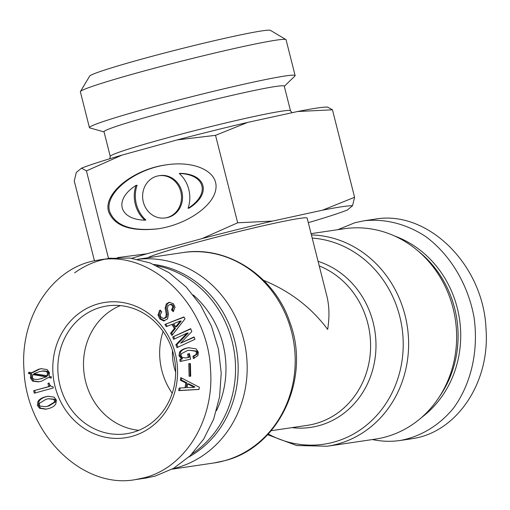 <?xml version="1.0" encoding="UTF-8"?>
<svg xmlns="http://www.w3.org/2000/svg" width="510" height="510" viewBox="0 0 510 510"><rect width="100%" height="100%" fill="white"/><g stroke="black" fill="none" stroke-linecap="round" stroke-linejoin="round"><path stroke-width="0.76" d="M147.702 257.786A82.773 3.812 -14.2 0 1 232.936 232.981A82.773 3.812 -14.2 0 1 307.147 218.121L326.84 295.966C329.339 305.981 329.607 317.131 327.662 329.403C311.349 307.517 289.992 291.159 263.594 280.328M163.066 331.404A64.948 59.071 -98.4 0 0 172.208 393.261M172.488 350.67A50.936 46.327 -98.4 0 0 175.657 372.09M137.751 259.316A106.335 96.709 81.6 0 1 245.24 346.596A106.335 96.709 81.6 0 1 176.313 467.874A106.335 96.709 81.6 0 1 172.89 468.741M153.835 264.429A102.191 92.948 81.6 0 1 236.359 348.375A102.191 92.948 81.6 0 1 188.904 456.934M156.761 265.742A102.191 92.948 81.6 0 1 233.631 348.158A102.191 92.948 81.6 0 1 192.079 453.811M311.074 233.644L344.167 228.748A106.335 96.709 81.6 0 1 416.817 249.932A106.335 96.709 81.6 0 1 438.683 397.838A106.335 96.709 81.6 0 1 385.77 436.917A106.335 96.709 81.6 0 1 375.264 439.129L327.242 446.231A106.335 96.709 -98.4 0 0 337.754 444.012A106.335 96.709 -98.4 0 0 407.707 329.371A106.335 96.709 -98.4 0 0 311.4 234.931M416.817 249.932L419.832 252.424A102.191 92.948 81.6 0 1 440.844 394.581L438.683 397.838M394.702 236.047A102.191 92.948 81.6 0 1 459.516 319.19A102.191 92.948 81.6 0 1 421.528 417.524M193.201 294.939A91.692 83.391 81.6 0 1 216.45 410.709M138.79 430.312A64.63 58.777 81.6 0 1 84.252 374.652A64.63 58.777 81.6 0 1 120.36 305.598M100.91 307.269A64.63 58.777 81.6 0 1 107.298 305.917A64.63 58.777 81.6 0 1 174.892 361.258A64.63 58.777 81.6 0 1 126.193 433.787A64.63 58.777 81.6 0 1 59.211 381.984A64.63 58.777 81.6 0 1 100.91 307.269M54.289 402.186L54.519 400.624L53.582 399.387L54.634 399.234L48.482 398.75L46.047 399.279L39.448 403.282L39.219 404.838L40.156 406.075L45.224 406.712L47.787 406.158L54.289 402.186L55.341 402.027L55.571 400.471L54.634 399.234M53.582 399.387L48.482 398.75M45.224 406.712L48.839 406.005L55.341 402.027M46.314 409.116L40.621 408.153L38.416 405.195L38.938 401.485C40.06 399.336 42.572 397.723 46.467 396.652L48.501 396.187M37.887 401.638C39.015 399.489 41.527 397.876 45.422 396.805L47.985 396.257L54.168 397.156L56.374 400.114L55.851 403.824C54.729 405.973 52.249 407.573 48.418 408.631L45.785 409.198L39.576 408.306L37.364 405.348L37.887 401.638L38.938 401.485M33.928 373.632L46.863 375.711L47.908 375.551L48.635 373.052L47.462 371.305L43.273 370.904L39.276 371.701L33.928 373.632M46.863 375.711L47.583 373.212L46.41 371.465L42.228 371.057M45.881 376.782L32.92 374.601L33.972 374.448L46.933 376.629L41.049 378.688L46.933 376.629M32.92 374.601L32.283 377.425L33.673 379.223L37.415 379.491L41.049 378.688M37.415 379.491L42.094 378.535M39.041 381.76L33.641 380.976L31.48 377.776L31.722 373.804L29.529 373.371L29.752 372.485M31.429 372.829L38.652 369.227L41.138 368.692L47.079 369.552L49.438 372.702L49.209 376.329L51.427 376.864L51.115 378.101L48.546 377.432L41.673 381.161L38.505 381.85L32.595 381.136L30.428 377.935L30.676 373.957L28.477 373.524L28.796 372.287L32.481 372.676L39.703 369.074L41.654 368.628M48.546 377.432L51.217 377.7M28.477 373.524L29.529 373.371M30.676 373.957L31.722 373.804M33.666 390.73L48.775 386.567L47.959 383.341L49.126 383.016C49.763 385.528 51.045 386.746 52.976 386.676L53.301 387.963L34.291 393.204L33.666 390.73L49.821 386.414L49.164 383.144M35.311 392.923L34.712 390.571M47.959 383.341L49.005 383.188M48.775 386.567L49.821 386.414M98.398 303.801A68.448 62.252 -98.4 0 0 71.515 417.562A68.448 62.252 -98.4 0 0 175.606 388.894A68.448 62.252 -98.4 0 0 98.398 303.801M190.396 363.604L190.721 376.233L189.102 376.233L188.776 363.604L190.396 363.604M194.036 336.938L194.992 339.284L177.002 347.622L175.842 344.76L187.106 333.1L173.636 339.341L172.68 336.989L190.67 328.657L191.83 331.519L180.565 343.179L194.036 336.938M171.825 324.398L166.311 326.642L164.896 324.443L183.887 316.94L185.066 318.775L171.966 335.459L170.55 333.259L174.414 328.44L171.825 324.398L172.871 324.239L175.465 328.281L174.414 328.44M163.391 318.482L165.642 317.373L166.266 314.389L165.144 308.046L166.305 303.966L169.129 302.264L173.381 303.679L175.064 307.275L173.196 311.68L171.494 309.889L172.769 307.135L171.998 305.26L170.257 304.489L168.141 305.439L167.446 308.505L168.478 314.141L167.554 318.928L163.678 320.911L159.828 318.979L157.992 315.072L159.432 310.832L160.127 310.042L161.823 311.833L160.134 315.059L161.064 317.245L163.391 318.482L164.838 318.297M164.309 320.86L163.678 320.911L164.724 320.758L160.873 318.826L159.037 314.919L160.599 310.539M171.303 304.33L169.804 304.521L171.303 304.33L173.043 305.101L173.814 306.982L172.539 309.729L171.494 309.889M193.379 358.562L192.901 356.28L196.127 354.431L196.458 352.537L195.668 351.237L189.07 350.255L187.476 350.548L181.426 353.704L181.005 355.617L182.197 357.402L185.672 357.969L188.292 357.414L187.591 354.048L189.465 353.634L190.619 359.174L180.164 361.488L179.781 359.639L181.483 358.925L178.965 355.731L179.488 352.321C180.655 350.319 183.141 348.897 186.953 348.05L188.687 347.731L196.101 348.865L198.333 352.123L197.925 355.623L193.379 358.562M185.793 382.972L180.349 380.218L180.757 377.604L199.353 387.268L199.008 389.442L178.704 390.647L179.118 388.04L185.041 387.753L185.793 382.972L186.838 382.819L181.394 380.058L181.7 378.101M193.915 387.096L187.603 383.928L188.649 383.775L194.96 386.943L193.876 387.319L194.96 386.943M187.603 383.928L187.023 387.625L193.876 387.319M180.349 380.218L181.394 380.058M185.041 387.753L186.086 387.6L186.838 382.819M178.704 390.647L179.756 390.494L180.145 387.989M199.027 389.353L179.756 390.494M194.399 358.281L193.953 356.127L197.179 354.272L197.504 352.384L196.713 351.078L189.07 350.255M192.901 356.28L193.953 356.127M181.483 358.925L182.535 358.766L180.011 355.578L180.534 352.161C181.7 350.16 184.193 348.738 188.005 347.897L189.204 347.661M179.781 359.639L182.535 358.766M181.197 361.258L180.827 359.486M187.591 354.048L189.478 353.704M188.292 357.414L189.337 357.261L188.636 353.895M185.672 357.969L189.337 357.261M173.763 311.017L172.539 309.729M164.437 318.329L166.694 317.214L167.312 314.236L166.19 307.893L167.35 303.813L169.664 302.213M180.055 321.051L173.68 323.678L175.682 326.802L176.734 326.642L181.222 321.083L180.055 321.051L181.222 321.083M175.682 326.802L180.17 321.236M170.55 333.259L171.596 333.1L175.465 328.281M172.597 334.656L171.596 333.1M164.896 324.443L184.021 317.15M167.216 326.272L165.941 324.284M180.565 343.179L194.151 337.212M172.68 336.989L190.778 328.931M174.567 338.908L173.725 336.836M187.106 333.1L188.152 332.947L187.144 333.202M175.842 344.76L176.887 344.607L188.19 333.049M177.939 347.189L176.887 344.607M189.102 376.233L190.147 376.08L189.828 363.604M190.715 376.08L190.147 376.08M144.572 477.685C185.391 467.364 214.34 419.991 210.547 369.788C208.335 305.694 152.152 250.066 99.354 260.004C54.117 265.232 19.724 315.48 23.983 369.788C26.239 433.953 82.454 489.441 135.348 479.623L144.572 477.685M109.803 258.353L129.993 258.054L150.067 262.918L169.097 272.722L186.188 287.009L200.538 305.108L211.471 326.164L218.478 349.197L221.225 373.122L219.587 396.812L213.645 419.169L203.668 439.129L190.128 455.768L173.668 468.301L155.046 476.136L145.822 478.08M74.651 272.831C83.602 266.335 93.324 261.885 103.817 259.469M372.37 439.556C381.697 441.501 390.96 441.807 400.165 440.487C420.75 436.668 439.314 425.416 453.498 408.147C471.265 383.851 478.82 350.325 474 317.15C467.976 284.153 450.043 254.362 425.334 236.296C406.285 223.909 384.993 218.497 364.153 220.76L374.614 219.211C427.533 209.431 483.697 264.837 486.017 329.09C490.206 383.297 455.883 433.608 410.62 438.861M364.153 220.76L354.928 222.704L337.811 229.691M165.176 217.942L166.222 217.783A21.331 19.399 -98.4 0 0 182.293 193.845A21.331 19.399 -98.4 0 0 159.981 175.58L158.935 175.74A21.331 19.399 -98.4 0 0 143.329 201.998A21.331 19.399 -98.4 0 0 165.176 217.942A21.331 19.399 -98.4 0 0 181.248 194.004A21.331 19.399 -98.4 0 0 158.935 175.74M188.069 208.278L189.114 208.125C211.522 194.074 206.448 174.018 180.317 173.336L179.265 173.496A30.472 27.718 81.6 0 1 188.069 208.278C210.477 194.233 205.402 174.171 179.265 173.496M136.036 185.398C113.628 199.448 118.709 219.51 144.84 220.186L145.885 220.033A30.472 27.718 81.6 0 1 137.088 185.245L136.036 185.398A30.472 27.718 81.6 0 0 144.84 220.186M158.234 228.767C131.37 231.534 115.171 225.751 109.624 211.414C104.116 193.577 133.971 169.269 166.923 164.755M108.579 211.567C103.026 193.628 133.269 169.18 166.387 164.832C195.202 160.446 218.407 171.717 215.877 188.872C213.773 205.97 186.507 224.712 157.724 228.843C130.592 231.782 114.208 226.019 108.579 211.567M117.587 257.62L146.944 253.77L202.126 238.572L237.673 222.793L215.539 135.328L177.161 139.912L121.979 155.11L86.439 170.888L81.53 168.166A131.166 6.043 -14.2 0 1 121.979 155.11M108.541 258.538L86.439 170.888M108.566 258.353L111.365 258.143M292.083 112.716L290.451 110.715A92.96 4.284 165.8 0 0 199.327 129.451A92.96 4.284 165.8 0 0 110.256 156.315L109.79 158.737M290.483 110.753L284.255 86.133A92.96 4.284 165.8 0 0 193.086 104.786A92.96 4.284 165.8 0 0 104.014 131.746L110.243 156.366M104.053 131.911L89.849 127.921A106.093 4.89 -14.2 0 1 89.428 127.621A106.093 4.89 -14.2 0 1 191.078 96.862A106.093 4.89 -14.2 0 1 295.124 75.576A106.093 4.89 -14.2 0 1 294.895 76.035L284.299 86.298M285.9 39.563L270.453 30.377A93.355 4.303 165.8 0 0 179.035 49.272A93.355 4.303 165.8 0 0 89.639 76.13L80.421 91.558A106.093 4.89 -14.2 0 1 182.013 61.041A106.093 4.89 -14.2 0 1 285.9 39.563A106.093 4.89 -14.2 0 1 286.065 39.755L295.124 75.576M89.428 127.621L80.363 91.8A106.093 4.89 -14.2 0 1 80.421 91.558M81.53 168.166L76.322 172.456L74.25 180.929L94.477 260.884M177.161 139.912A131.166 6.043 -14.2 0 1 247.599 122.425L215.539 135.328M332.456 109.809L297.572 111.518A131.166 6.043 -14.2 0 1 327.554 107.087L332.456 109.809L354.59 197.274L352.518 205.747A131.166 6.043 165.8 0 0 322.537 210.177L354.59 197.274M297.572 111.518L247.599 122.425M146.944 253.77A131.166 6.043 165.8 0 0 131.854 258.283M237.673 222.793L272.563 221.085A131.166 6.043 165.8 0 0 202.126 238.572M308.295 222.666A131.166 6.043 165.8 0 0 347.304 210.037L352.518 205.747M272.563 221.085L322.537 210.177M224.336 460.779A106.335 96.709 -98.4 0 0 292.938 337.843A106.335 96.709 -98.4 0 0 182.727 252.609C227.581 245.1 274.833 276.331 289.96 322.549C311.119 378.541 279.091 447.423 224.591 460.721L213.824 462.991A106.335 96.709 -98.4 0 0 224.336 460.779M319.247 265.94A82.773 75.282 81.6 0 1 370.579 347.935A82.773 75.282 81.6 0 1 315.435 423.644A82.773 75.282 81.6 0 1 307.256 425.365L271.167 430.701M291.937 427.635A85.272 77.558 -98.4 0 0 319.158 425.601A85.272 77.558 -98.4 0 0 375.991 344.747A85.272 77.558 -98.4 0 0 318.081 261.349M312.197 238.081A103.836 94.439 81.6 0 1 402.581 332.233A103.836 94.439 81.6 0 1 334.024 442.055A103.836 94.439 81.6 0 1 268.234 434.004M47.787 406.158L48.839 406.005M45.422 396.805L46.467 396.652M39.576 408.306L40.621 408.153M47.583 373.212L48.635 373.052M46.41 371.465L47.462 371.305M30.428 377.935L31.48 377.776M32.595 381.136L33.641 380.976M38.652 369.227L39.703 369.074M186.953 348.05L188.005 347.897M179.488 352.321L180.534 352.161M178.965 355.731L180.011 355.578M186.418 357.829L187.463 357.676M195.668 351.237L196.713 351.078M196.458 352.537L197.504 352.384M196.127 354.431L197.179 354.272M172.769 307.135L173.814 306.982M166.305 303.966L167.35 303.813M165.144 308.046L166.19 307.893M166.266 314.389L167.312 314.236M165.642 317.373L166.694 317.214M159.432 310.832L160.484 310.673M157.992 315.072L159.037 314.919M159.828 318.979L160.873 318.826M172.163 469.149L213.824 462.991M137.604 259.284L182.727 252.609M267.591 434.686L296.648 445.523L327.242 446.231M145.828 478.074L135.36 479.623M109.65 258.379L99.176 259.921M400.318 440.461L410.792 438.912"/></g></svg>
